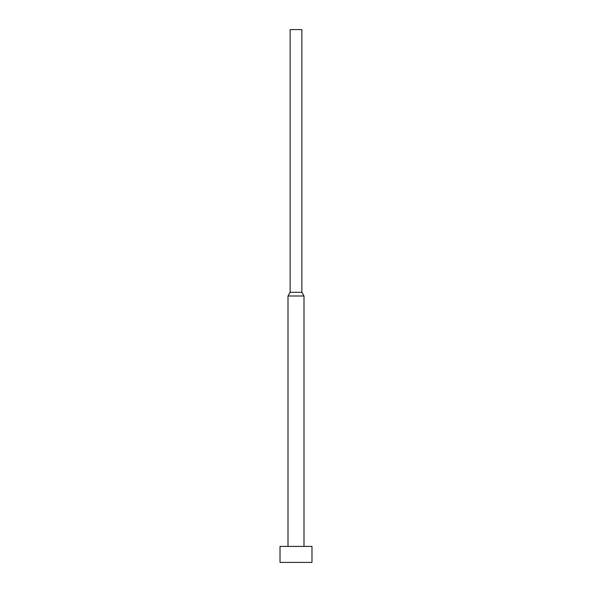 <?xml version="1.0" encoding="UTF-8"?>
<svg xmlns="http://www.w3.org/2000/svg" width="592" height="592" viewBox="0 0 592 592"><rect width="100%" height="100%" fill="white"/><g stroke="black" fill="none" stroke-linecap="round" stroke-linejoin="round"><path stroke-width="0.89" d="M311.984 562.4L311.984 546.416L280.016 546.416L280.016 562.4L311.984 562.4L280.016 562.4L280.016 546.416L311.984 546.416L311.984 562.4M303.992 546.416L303.992 296L288.008 296L288.008 546.416L288.008 296L303.992 296L301.861 292.307L290.139 292.307L288.008 296L290.139 292.307L301.861 292.307L301.861 29.6L290.139 29.6L290.139 292.307L290.139 29.6L301.861 29.6L301.861 292.307L303.992 296L303.992 546.416"/></g></svg>
